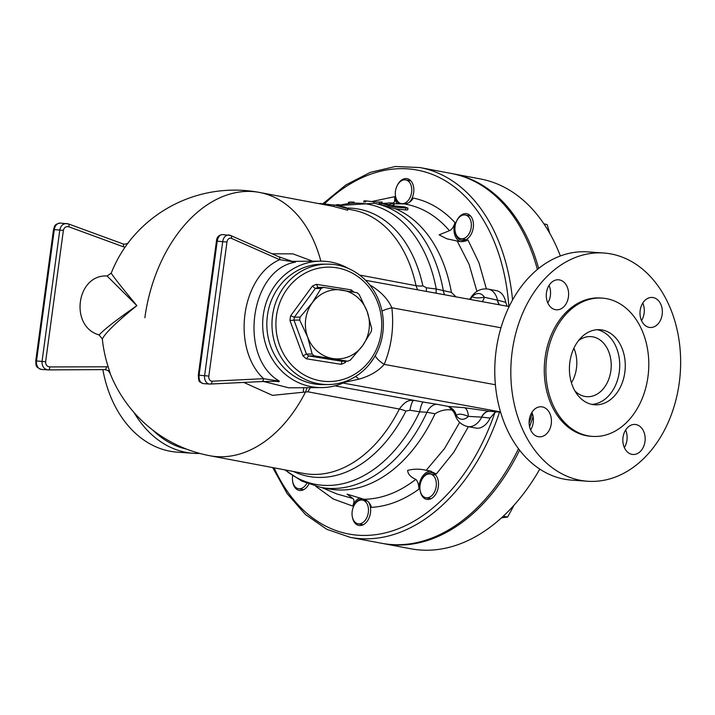 <?xml version="1.0" encoding="UTF-8"?>
<svg xmlns="http://www.w3.org/2000/svg" width="715" height="715" viewBox="0 0 715 715"><rect width="100%" height="100%" fill="white"/><g stroke="black" fill="none" stroke-linecap="round" stroke-linejoin="round"><path stroke-width="1.07" d="M334.486 205.044L345.104 207.127L348.053 208.771L334.486 205.044L317.666 203.409M320.829 204.007L320.901 203.382M325.861 204.955L325.977 204.052M348.053 208.771L347.642 210.219L333.807 206.528L334.12 205.053M349.34 202.962C347.892 202.113 349.286 201.845 353.523 202.139L354.425 202.309M365.83 201.63C363.408 201.094 363.292 200.835 365.499 200.844L375.116 201.97M376.278 202.184L382.123 201.988L381.935 203.364M380.979 203.56L381.113 202.059L375.536 202.05M380.907 203.569L379.075 203.614M379.191 202.738L378.986 204.231L374.463 203.382M393.697 205.116L393.902 203.605C393.563 203.078 391.713 202.854 388.361 202.953L384.321 203.73L381.453 203.301L388.477 205.518L395.77 207.35L407.97 208.128L404.27 206.85L391.454 205.714L387.476 204.722L394.144 203.48L393.938 204.999L391.266 205.679M407.97 208.128L407.747 209.745L406.62 210.04L395.681 208.914L381.247 204.803M381.453 203.301L380.809 204.785M388.701 204.847A146.03 97.785 -79.3 0 0 384.321 203.73M395.77 207.35A146.03 97.785 -79.3 0 0 391.454 205.714M455.973 296.859L451.415 292.399A144.528 96.775 -79.3 0 0 395.681 208.914M486.37 288.896L478.961 262.762L467.976 239.99C464.598 241.715 460.996 242.063 457.189 241.035L469.067 264.255L476.914 291.363M457.189 241.035L446.75 238.765L439.135 234.833L449.449 230.695C451.791 229.703 453.641 227.013 454.99 222.606C442.817 209.54 428.929 201.362 413.297 198.055C410.955 201.916 407.836 203.855 403.93 203.882C421.296 206.698 436.472 215.635 449.449 230.695M403.93 203.882L394.099 203.82M385.063 203.578L386.261 203.337M186.606 449.136A111.388 82.511 -85.9 0 1 152.813 430.126M133.991 412.457A114.4 84.745 94.1 0 0 193.336 453.301A114.4 84.745 94.1 0 0 199.762 453.426M102.844 369.601A114.4 84.745 94.1 0 0 177.302 452.166L193.336 453.301M530.628 429.93A15.051 11.154 94.1 0 0 533.211 422.592A15.051 11.154 94.1 0 0 531.871 412.385M547.797 302.937A15.051 11.154 94.1 0 0 549.04 285.392M641.525 320.606A15.051 11.154 94.1 0 0 642.767 303.062M624.347 447.599A15.051 11.154 94.1 0 0 625.598 430.064M587.632 481.249L571.598 480.114A114.4 84.745 -85.9 0 1 495.155 360.011A114.4 84.745 -85.9 0 1 587.775 251.886L603.817 253.021A114.4 84.745 94.1 0 0 511.198 361.147A114.4 84.745 94.1 0 0 587.632 481.249A114.4 84.745 94.1 0 0 679.25 382.882A114.4 84.745 94.1 0 0 603.817 253.021M551.265 423.87A15.051 11.154 -85.9 0 1 539.217 436.811A15.051 11.154 -85.9 0 1 529.154 421.01A15.051 11.154 -85.9 0 1 541.344 406.781A15.051 11.154 -85.9 0 1 551.265 423.87M555.439 309.693A15.051 11.154 -85.9 0 1 546.385 293.373A15.051 11.154 -85.9 0 1 558.513 279.788A15.051 11.154 -85.9 0 1 568.568 295.59A15.051 11.154 -85.9 0 1 556.386 309.818A15.051 11.154 -85.9 0 1 555.439 309.693M640.184 310.399A15.051 11.154 -85.9 0 1 652.232 297.458A15.051 11.154 -85.9 0 1 662.296 313.259A15.051 11.154 -85.9 0 1 650.105 327.488A15.051 11.154 -85.9 0 1 640.184 310.399M636.01 424.576A15.051 11.154 -85.9 0 1 645.064 440.905A15.051 11.154 -85.9 0 1 632.936 454.49A15.051 11.154 -85.9 0 1 622.881 438.679A15.051 11.154 -85.9 0 1 635.063 424.46A15.051 11.154 -85.9 0 1 636.01 424.576M560.354 255.952A188.161 125.938 -79.3 0 0 480.498 178.965L453.024 173.79A188.161 125.938 -79.3 0 0 452.202 173.638M382.471 543.427A188.161 125.938 -79.3 0 0 383.303 543.588L410.776 548.771A188.161 125.938 -79.3 0 0 539.798 469.094M538.645 268.42A188.161 125.938 -79.3 0 0 453.024 173.79M383.303 543.588A188.161 125.938 -79.3 0 0 519.591 450.128M529.574 426.703A188.161 125.938 -79.3 0 0 533.113 416.514M602.236 298.11L600.627 297.994A69.319 51.346 94.1 0 0 544.508 363.506A69.319 51.346 94.1 0 0 590.822 436.284L592.44 436.391A69.319 51.346 94.1 0 0 647.951 376.796A69.319 51.346 94.1 0 0 602.236 298.11A69.319 51.346 94.1 0 0 546.117 363.622A69.319 51.346 94.1 0 0 592.44 436.391M624.812 372.435A37.636 27.876 94.1 0 0 600.001 329.713A37.636 27.876 94.1 0 0 569.533 365.285A37.636 27.876 94.1 0 0 594.674 404.788A37.636 27.876 94.1 0 0 624.812 372.435M591.913 404.404A37.636 27.876 94.1 0 0 619.27 372.041A37.636 27.876 94.1 0 0 597.213 329.704M574.878 390.882A30.102 22.299 94.1 0 0 586.747 396.682A30.102 22.299 94.1 0 0 610.86 370.799A30.102 22.299 94.1 0 0 591.01 336.622A30.102 22.299 94.1 0 0 578.435 340.697M571.428 382.793A30.102 22.299 94.1 0 0 576.451 368.359A30.102 22.299 94.1 0 0 573.886 348.214M353.898 292.086A42.149 38.985 89.6 0 0 351.226 289.87L316.486 284.338L317.889 287.421L323.609 287.376L357.017 292.694A39.137 36.206 -90.4 0 1 359.207 294.562L367.161 311.517L371.684 328.498A39.137 36.206 -90.4 0 1 371.273 331.474L362.523 345.774L350.341 360.092A39.137 36.206 -90.4 0 1 347.758 361.2L314.35 355.882A39.137 36.206 -90.4 0 1 312.16 354.014L307.638 337.042L299.692 320.088A39.137 36.206 -90.4 0 1 300.094 317.103L312.276 302.785L321.026 288.494A39.137 36.206 -90.4 0 1 323.609 287.376M317.818 287.412L317.889 287.421A39.137 36.206 -90.4 0 0 315.306 288.529L312.392 286.089L290.621 315.851L294.374 317.147L300.094 317.103M351.226 289.87L350.824 291.514M290.621 315.851A42.149 38.985 89.6 0 0 289.986 320.561L293.972 320.123A39.137 36.206 -90.4 0 1 294.374 317.147L315.306 288.529L321.026 288.494M289.986 320.561L302.963 355.847L306.44 354.05L312.16 354.014M302.963 355.847A42.149 38.985 89.6 0 0 306.413 358.805L308.63 355.918A39.137 36.206 -90.4 0 1 306.44 354.05L293.972 320.123L299.692 320.088M306.413 358.805L341.162 364.328L342.038 361.236L347.758 361.2M341.886 361.263L308.63 355.918L314.35 355.882M341.162 364.328A42.149 38.985 89.6 0 0 345.247 362.577L344.46 361.218M321.169 380.925A57.2 52.91 -90.4 0 1 287.305 288.824A57.2 52.91 -90.4 0 1 377.985 303.249A57.2 52.91 -90.4 0 1 321.169 380.925M319.623 383.91A60.212 55.699 89.6 0 0 328.06 384.554A60.212 55.699 89.6 0 0 383.365 323.984A60.212 55.699 89.6 0 0 327.291 264.13A60.212 55.699 89.6 0 0 272.111 320.123A60.212 55.699 89.6 0 0 319.623 383.91M328.06 384.554L322.912 384.581A60.212 55.699 -90.4 0 1 314.475 383.946A60.212 55.699 -90.4 0 1 266.963 320.159A60.212 55.699 -90.4 0 1 322.143 264.166L327.291 264.13M367.161 311.517A34.624 32.023 89.6 0 0 342.029 290.031A34.624 32.023 89.6 0 0 312.276 302.785A34.624 32.023 89.6 0 0 307.638 337.042A34.624 32.023 89.6 0 0 332.77 358.528A34.624 32.023 89.6 0 0 362.523 345.774A34.624 32.023 89.6 0 0 367.161 311.517M306.815 483.322A12.039 8.062 100.7 0 1 298.414 488.685A12.039 8.062 100.7 0 1 292.649 475.815M352.182 511.368A12.039 8.062 100.7 0 1 362.478 500.107A12.039 8.062 100.7 0 1 368.171 513.433A12.039 8.062 100.7 0 1 358.018 523.773A12.039 8.062 100.7 0 1 352.182 511.368M420.643 492.421A12.039 8.062 100.7 0 1 421.859 479.568A12.039 8.062 100.7 0 1 430.35 474.054A12.039 8.062 100.7 0 1 436.043 487.38A12.039 8.062 100.7 0 1 425.89 497.72A12.039 8.062 100.7 0 1 420.643 492.421M468.718 234.314A12.039 8.062 100.7 0 1 460.907 238.685A12.039 8.062 100.7 0 1 455.223 225.359A12.039 8.062 100.7 0 1 465.376 215.018A12.039 8.062 100.7 0 1 471.14 222.374A12.039 8.062 100.7 0 1 468.718 234.314M501.483 517.857L507.632 517.025L514.076 505.156M549.692 233.215L547.172 224.608L543.865 223.804M503.271 516.212L507.632 517.025M543.999 224.01L547.172 224.608M411.608 192.326A12.039 8.062 100.7 0 1 401.312 203.596A12.039 8.062 100.7 0 1 395.618 190.262A12.039 8.062 100.7 0 1 405.771 179.921A12.039 8.062 100.7 0 1 411.608 192.326M422.368 478.684A13.549 9.072 100.7 0 1 431.78 472.74A13.549 9.072 100.7 0 1 437.678 478.693A13.549 9.072 100.7 0 1 436.302 493.153A13.549 9.072 100.7 0 1 426.757 499.365A13.549 9.072 100.7 0 1 420.858 493.404A13.549 9.072 100.7 0 1 420.277 491.134M456.465 221.4A13.549 9.072 100.7 0 1 457.922 218.611A13.549 9.072 100.7 0 1 466.716 213.696A13.549 9.072 100.7 0 1 473.205 221.981A13.549 9.072 100.7 0 1 470.479 235.405A13.549 9.072 100.7 0 1 461.693 240.32A13.549 9.072 100.7 0 1 454.981 230.096M396.897 186.231A13.549 9.072 100.7 0 1 407.094 178.652A13.549 9.072 100.7 0 1 413.663 192.603A13.549 9.072 100.7 0 1 409.329 202.336M399.131 203.864A13.549 9.072 100.7 0 1 395.332 194.4M335.389 205.214A13.549 9.072 100.7 0 1 339.232 204.749A13.549 9.072 100.7 0 1 339.84 204.901M308.871 484.109A13.549 9.072 100.7 0 1 308.058 485.503A13.549 9.072 100.7 0 1 299.272 490.419A13.549 9.072 100.7 0 1 292.694 481.606M354.765 504.325A13.549 9.072 100.7 0 1 362.416 498.748M368.404 501.966A13.549 9.072 100.7 0 1 370.477 512.798A13.549 9.072 100.7 0 1 358.894 525.462A13.549 9.072 100.7 0 1 352.388 517.115M431.172 471.194A15.051 10.073 -79.3 0 0 418.945 489.158C418.811 484.538 417.766 481.275 415.826 479.372C410.589 477.084 407.863 474.081 407.648 470.372C413.896 468.799 420.071 468.781 426.185 470.309L429.545 470.836L436.347 473.929L453.819 452.255L468.397 426.667M415.826 479.372C399.059 492.331 381.774 498.963 363.989 499.285C367.751 500.527 370.245 503.226 371.478 507.382C387.691 506.345 403.51 500.268 418.945 489.158M359.851 497.881A15.051 10.073 -79.3 0 0 352.692 506.059C354.354 502.073 354.399 499.544 352.799 498.489L347.097 494.145L363.989 499.285M496.416 411.894L494.932 412.466L490.115 418.06A19.564 13.093 100.7 0 1 475.806 428.07L467.69 426.542A19.564 13.093 100.7 0 0 481.704 417.149L490.115 418.052M352.799 498.489L336.801 493.931L321.83 487.594M460.129 241.456A15.051 10.073 100.7 0 1 454.99 222.606M505.764 302.356L497.515 300.175A19.564 13.093 -79.3 0 0 488.318 289.137L496.433 290.665A19.564 13.093 100.7 0 1 505.764 302.356L507.123 306.226M397.272 203.847A15.051 10.073 100.7 0 1 394.51 196.723L372.086 201.46M392.741 203.087C394.501 202.881 395.1 200.763 394.51 196.723M274.873 381.265L279.002 381.703A4.513 3.933 96.4 0 0 277.724 381.301L277.724 381.301A4.513 3.933 96.4 0 0 277.67 381.292M279.002 381.703L279.351 381.122L277.724 381.301M349.045 379.969A63.224 58.478 -90.4 0 1 321.536 387.602L288.806 387.816L263.549 381.479M321.536 387.602A63.224 58.478 -90.4 0 1 262.655 324.762A63.224 58.478 -90.4 0 1 320.722 261.163A63.224 58.478 -90.4 0 1 348.33 268.447M210.407 384.053L261.556 381.56A3.012 2.011 -92.8 0 0 261.708 381.56A3.012 2.011 -92.8 0 0 261.717 381.56A3.012 2.011 -92.8 0 0 263.585 378.691L279.351 381.122C238.024 357.455 249.964 269.162 295.429 262.155L295.197 261.958A4.513 3.915 -92.5 0 1 294.884 262.003M312.696 261.216L292.953 253.87L272.075 253.789M243.797 382.436L272.495 395.368L303.401 392.213A18.063 7.15 69.1 0 1 303.839 387.718M294.812 262.003A4.513 3.915 -92.5 0 1 294.777 262.003L279.672 259.688C240.964 276.499 231.231 348.482 263.585 378.691L212.114 381.202A4.513 3.343 -85.9 0 1 208.834 376.072L226.959 242.045A4.513 3.343 -85.9 0 1 231.428 238.372L279.672 259.688A3.012 1.957 113.8 0 0 278.877 256.792A3.012 1.957 113.8 0 0 278.859 256.792L293.409 261.788M320.856 261.163A133.973 89.706 -79.3 0 0 259.509 192.442A133.973 133.973 0 0 0 127.422 243.815L125.045 247.184A125.17 111.245 91.3 0 0 111.218 273.139L107.089 275.99C76.371 274.229 69.275 326.692 99.126 334.933L102.317 338.999A125.17 111.245 91.3 0 0 108.18 366.804L49.773 366.92C46.949 366.554 45.572 364.82 45.626 361.727L63.385 230.382C64.162 227.37 65.968 226.172 68.801 226.78A3.012 1.323 -69.9 0 0 68.452 223.92A3.012 1.323 -69.9 0 0 68.202 223.893L66.575 223.518C62.938 223.634 60.686 225.77 59.81 229.935L42.051 361.281C41.863 366.169 43.812 369.038 47.887 369.887L48.343 369.896A3.012 1.376 89.7 0 0 48.405 369.905L104.998 369.592A3.012 1.376 89.7 0 1 104.926 369.592L108.108 370.576L110.155 373.23A123.811 5.827 -178.9 0 1 109.949 372.98A133.973 133.973 0 0 0 209.853 455.732L209.853 455.732A133.973 89.706 -79.3 0 0 305.698 391.659A18.063 10.412 84.6 0 1 307.28 387.691M108.18 366.804L110.155 373.23M106.365 366.616A3.012 1.376 89.7 0 1 104.998 369.592L108.108 370.576M49.773 366.92A3.012 1.376 89.7 0 1 48.414 369.905L41.497 369.432A7.525 5.577 -85.9 0 1 36.537 360.887L54.295 229.551A7.525 5.577 -85.9 0 1 60.319 223.08L68.452 223.92L122.891 243.878C123.758 244.637 128.7 243.636 128.557 242.367M68.801 226.78L123.239 246.738A3.012 1.323 -69.9 0 0 122.891 243.878M231.428 238.372A3.012 1.957 113.8 0 0 230.623 235.476A3.012 1.957 113.8 0 0 230.185 235.369A7.525 5.577 94.1 0 0 228.773 235.02A7.525 5.577 94.1 0 0 222.74 241.491L204.624 375.518A7.525 5.577 94.1 0 0 209.584 384.062L203.194 383.606C200.164 382.838 198.806 380.014 199.11 375.125L217.235 241.098C218.03 236.924 219.791 234.752 222.517 234.574L222.544 234.574C218.808 234.94 216.779 237.112 216.448 241.107L198.323 375.143L208.834 376.072M107.089 275.99L136.869 305.645C121.532 287.108 112.979 276.267 111.218 273.139M102.317 338.999C105.355 332.85 116.867 321.732 136.869 305.645C116.894 319.551 104.31 329.311 99.126 334.933M409.901 410.213A15.051 2.413 98.2 0 1 413.44 400.641C409.007 399.354 404.315 402.152 399.363 409.043A15.051 4.424 -153.2 0 1 405.932 411.089L409.901 410.213L419.651 411.813A15.051 2.467 98.2 0 1 423.28 402.062L334.933 385.832M426.328 291.425A15.051 2.413 98.2 0 1 426.453 287.779L422.86 285.884A135.984 91.055 -79.3 0 0 347.079 208.074M347.955 209.12L353.04 210.076A133.973 89.706 100.7 0 1 416.05 285.687L417.578 289.825M452.023 410.026L451.826 409.847C453.364 411.393 454.472 413.109 455.151 414.986L456.358 415.531C457.949 413.493 461.935 413.779 468.325 416.38A12.039 5.47 96 0 0 464.366 407.702L448.546 406.478L452.023 410.026C446.026 409.15 440.351 410.401 435.006 413.788A144.528 96.775 -79.3 0 1 328.703 488.89L320.66 487.371A144.528 96.775 -79.3 0 0 426.962 412.269L435.006 413.788M285.151 469.934A142.508 95.426 100.7 0 0 419.651 411.813L426.962 412.269A15.051 10.082 -79.3 0 1 437.258 404.35L423.28 402.062M436.132 293.221A15.051 2.467 98.2 0 1 436.248 289.021L426.453 287.779M451.415 292.399L436.248 289.021A142.508 95.426 100.7 0 0 337.963 205.706M459.674 422.359L444.507 448.573L426.185 470.309M499.49 304.822A12.039 7.874 100.6 0 1 497.363 300.139L484.421 297.27C477.549 298.307 473.562 298.03 472.463 296.421A12.039 11.199 -90.7 0 1 470.121 299.442M482.187 301.659A12.039 5.47 -84 0 0 484.421 297.27A13.549 9.072 -79.3 0 0 472.463 296.421L469.308 299.299M303.401 392.213L307.879 391.793A18.063 12.092 100.7 0 1 310.578 387.673M333.825 206.456L259.509 192.442A133.973 89.706 -79.3 0 0 144.868 317.719M344.603 382.31L358.894 379.173C369.87 376.072 378.298 371.139 384.205 364.373A30.102 7.686 22.5 0 1 375.33 355.561M374.025 357.777L369.271 364.427M495.397 384.742L384.205 364.373C391.525 346.4 394.072 327.542 391.856 307.781A30.102 4.406 -6.8 0 0 382.016 311.186M500.956 327.765L391.856 307.781C388.022 299.263 381.238 291.979 371.496 285.929L369.628 284.776M500.607 412.162L489.641 411.277L464.366 407.702M342.968 383.052L500.536 411.911L489.382 411.232A12.039 7.874 100.6 0 0 481.544 417.122L468.325 416.38A13.549 9.072 100.7 0 1 456.358 415.531A12.039 11.199 89.3 0 0 449.243 407.058M537.367 269.466A188.161 125.938 -79.3 0 0 451.371 173.477L420.054 167.569A188.161 125.938 -79.3 0 1 512.566 299.951M272.71 467.592L287.207 493.681L305.43 514.514L326.746 529.288L350.332 537.376L381.649 543.275A188.161 125.938 -79.3 0 0 518.482 448.68M529.118 423.101A188.161 125.938 -79.3 0 0 532.317 413.511M374.025 201.773L373.829 203.257M365.499 200.844L365.311 202.211M405.736 208.423L405.53 209.978M388.477 205.518L388.272 207.037M316.486 284.338A42.149 38.985 89.6 0 0 312.392 286.089M345.247 362.577L346.248 361.209M315.699 486.263L333.27 498.981L352.692 506.059M494.932 412.466A185.149 123.918 100.7 0 1 386.136 532.675A185.149 123.918 100.7 0 1 274.113 467.851M324.485 203.855A185.149 123.918 100.7 0 1 508.857 306.538M41.89 369.441A7.525 5.577 -85.9 0 1 41.497 369.432C34.079 366.741 36.465 364.275 35.75 360.896L53.509 229.56L63.385 230.382M35.75 360.896L45.626 361.727M48.486 369.896L104.926 369.592M123.239 246.738L125.045 247.184M216.448 241.107L226.959 242.045M261.717 381.56L209.584 384.062A7.525 5.577 94.1 0 0 210.076 384.071A3.012 2.011 -92.8 0 0 210.246 384.071A3.012 2.011 -92.8 0 0 212.114 381.202M261.556 381.56L277.25 381.283M307.879 391.793L399.363 409.043A133.973 89.706 100.7 0 1 303.383 473.375L209.853 455.732M293.525 471.516A135.984 91.055 -79.3 0 0 405.932 411.089M359.609 275.043L416.05 285.687A15.051 5.952 167.8 0 0 422.86 285.884M448.546 406.478L437.258 404.35M337.426 205.598L374.231 203.328A144.528 96.775 -79.3 0 1 443.372 290.88A15.051 10.082 -79.3 0 0 444.578 294.768M358.894 379.173A30.102 5.997 61.6 0 0 355.489 376.537M371.496 285.929A30.102 7.954 -47.5 0 1 370.736 286.197M350.332 537.376A188.161 125.938 -79.3 0 0 499.544 412.099M489.641 411.277A12.039 8.035 -79.9 0 0 481.704 417.149L481.544 417.122M497.363 300.139L497.515 300.175A12.039 8.026 -78.8 0 0 499.678 304.858M348.402 202.497L348.33 203.051M363.908 201.004L363.756 202.131M381.98 203.373L386.77 203.239M303.696 489.677L298.414 488.685M367.224 501L362.478 500.107M363.238 524.756L358.018 523.773M435.632 475.046L430.35 474.054M431.038 498.686L425.89 497.72M470.559 215.993L465.376 215.018M465.992 239.641L460.907 238.685M410.893 180.886L405.771 179.921M402.822 203.873L401.312 203.596M320.722 261.163L291.854 261.35M53.509 229.56C54.885 226.762 53.241 224.439 60.319 223.08M108.028 370.522L109.949 372.98M222.517 234.574L230.623 235.476L278.877 256.792M261.708 381.56L277.59 381.292M203.203 383.606C198.672 381.354 198.806 382.507 198.323 375.143M284.793 469.871L301.766 481.07L320.66 487.371M380.836 204.579L378.986 204.231M374.794 203.435L374.231 203.328M365.624 280.307L509.116 306.583M323.001 203.65L345.89 184.926L370.29 172.369L395.324 166.497L420.054 167.569M455.151 414.986C457.234 421.171 461.416 425.023 467.69 426.542M488.318 289.137C481.392 288.082 475.654 290.746 471.122 297.127"/></g></svg>
